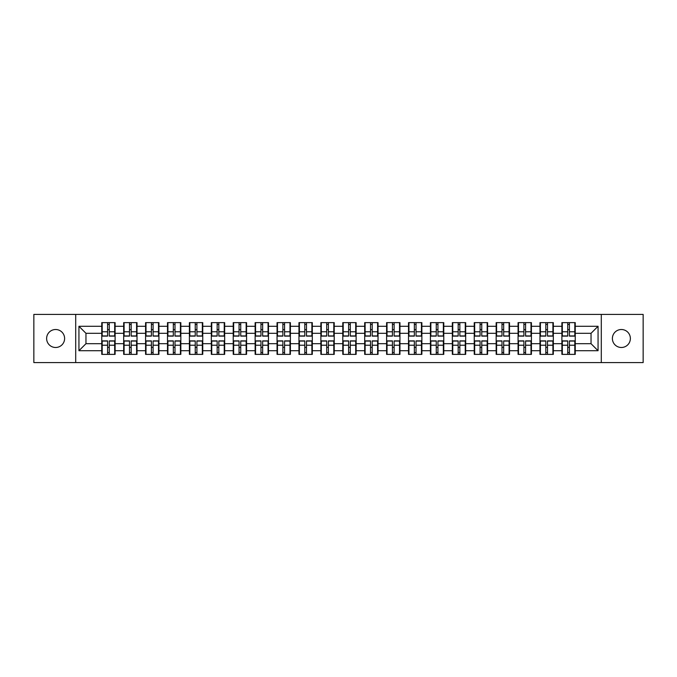 <?xml version="1.0" encoding="UTF-8"?>
<svg xmlns="http://www.w3.org/2000/svg" width="677" height="677" viewBox="0 0 677 677"><rect width="100%" height="100%" fill="white"/><g stroke="black" fill="none" stroke-linecap="round" stroke-linejoin="round"><path stroke-width="1.02" d="M621.376 347.487A8.987 8.987 0 0 1 612.389 338.5A8.987 8.987 0 0 1 621.376 329.513A8.987 8.987 0 0 1 630.372 338.5A8.987 8.987 0 0 1 621.376 347.487M55.624 347.487A8.987 8.987 0 0 1 46.628 338.5A8.987 8.987 0 0 1 55.624 329.513A8.987 8.987 0 0 1 64.611 338.5A8.987 8.987 0 0 1 55.624 347.487M601.294 362.584L643.15 362.584L643.15 314.416L601.294 314.416L601.294 362.584L75.706 362.584L75.706 314.416L33.85 314.416L33.85 362.584L75.706 362.584M575.238 347.419L574.815 347.419M562.316 347.419L561.893 347.419M561.893 329.581L562.316 329.581M574.815 329.581L575.238 329.581M575.238 327.753L574.815 327.753M562.316 327.753L561.893 327.753M561.893 349.247L562.316 349.247M574.815 349.247L575.238 349.247M553.329 347.419L552.906 347.419M540.407 347.419L539.984 347.419M539.984 329.581L540.407 329.581M552.906 329.581L553.329 329.581M553.329 327.753L552.906 327.753M540.407 327.753L539.984 327.753M539.984 349.247L540.407 349.247M552.906 349.247L553.329 349.247M531.42 347.419L530.996 347.419M518.497 347.419L518.074 347.419M518.074 329.581L518.497 329.581M530.996 329.581L531.42 329.581M531.42 327.753L530.996 327.753M518.497 327.753L518.074 327.753M518.074 349.247L518.497 349.247M530.996 349.247L531.42 349.247M487.592 347.419L487.169 347.419M474.67 347.419L474.247 347.419M474.247 329.581L474.67 329.581M487.169 329.581L487.592 329.581M487.592 327.753L487.169 327.753M474.67 327.753L474.247 327.753M474.247 349.247L474.67 349.247M487.169 349.247L487.592 349.247M465.683 347.419L465.26 347.419M452.761 347.419L452.338 347.419M452.338 329.581L452.761 329.581M465.26 329.581L465.683 329.581M465.683 327.753L465.26 327.753M452.761 327.753L452.338 327.753M452.338 349.247L452.761 349.247M465.26 349.247L465.683 349.247M443.773 347.419L443.35 347.419M430.851 347.419L430.428 347.419M430.428 329.581L430.851 329.581M443.35 329.581L443.773 329.581M443.773 327.753L443.35 327.753M430.851 327.753L430.428 327.753M430.428 349.247L430.851 349.247M443.35 349.247L443.773 349.247M421.864 347.419L421.441 347.419M408.942 347.419L408.519 347.419M408.519 329.581L408.942 329.581M421.441 329.581L421.864 329.581M421.864 327.753L421.441 327.753M408.942 327.753L408.519 327.753M408.519 349.247L408.942 349.247M421.441 349.247L421.864 349.247M378.037 347.419L377.614 347.419M365.115 347.419L364.691 347.419M364.691 329.581L365.115 329.581M377.614 329.581L378.037 329.581M378.037 327.753L377.614 327.753M365.115 327.753L364.691 327.753M364.691 349.247L365.115 349.247M377.614 349.247L378.037 349.247M356.127 347.419L355.704 347.419M343.205 347.419L342.782 347.419M342.782 329.581L343.205 329.581M355.704 329.581L356.127 329.581M356.127 327.753L355.704 327.753M343.205 327.753L342.782 327.753M342.782 349.247L343.205 349.247M355.704 349.247L356.127 349.247M334.218 347.419L333.795 347.419M321.296 347.419L320.873 347.419M320.873 329.581L321.296 329.581M333.795 329.581L334.218 329.581M334.218 327.753L333.795 327.753M321.296 327.753L320.873 327.753M320.873 349.247L321.296 349.247M333.795 349.247L334.218 349.247M312.309 347.419L311.885 347.419M299.386 347.419L298.963 347.419M298.963 329.581L299.386 329.581M311.885 329.581L312.309 329.581M312.309 327.753L311.885 327.753M299.386 327.753L298.963 327.753M298.963 349.247L299.386 349.247M311.885 349.247L312.309 349.247M268.481 347.419L268.058 347.419M255.559 347.419L255.136 347.419M255.136 329.581L255.559 329.581M268.058 329.581L268.481 329.581M268.481 327.753L268.058 327.753M255.559 327.753L255.136 327.753M255.136 349.247L255.559 349.247M268.058 349.247L268.481 349.247M246.572 347.419L246.149 347.419M233.65 347.419L233.227 347.419M233.227 329.581L233.65 329.581M246.149 329.581L246.572 329.581M246.572 327.753L246.149 327.753M233.65 327.753L233.227 327.753M233.227 349.247L233.65 349.247M246.149 349.247L246.572 349.247M224.662 347.419L224.239 347.419M211.74 347.419L211.317 347.419M211.317 329.581L211.74 329.581M224.239 329.581L224.662 329.581M224.662 327.753L224.239 327.753M211.74 327.753L211.317 327.753M211.317 349.247L211.74 349.247M224.239 349.247L224.662 349.247M202.753 347.419L202.33 347.419M189.831 347.419L189.408 347.419M189.408 329.581L189.831 329.581M202.33 329.581L202.753 329.581M202.753 327.753L202.33 327.753M189.831 327.753L189.408 327.753M189.408 349.247L189.831 349.247M202.33 349.247L202.753 349.247M158.926 347.419L158.503 347.419M146.004 347.419L145.58 347.419M145.58 329.581L146.004 329.581M158.503 329.581L158.926 329.581M158.926 327.753L158.503 327.753M146.004 327.753L145.58 327.753M145.58 349.247L146.004 349.247M158.503 349.247L158.926 349.247M137.016 347.419L136.593 347.419M124.094 347.419L123.671 347.419M123.671 329.581L124.094 329.581M136.593 329.581L137.016 329.581M137.016 327.753L136.593 327.753M124.094 327.753L123.671 327.753M123.671 349.247L124.094 349.247M136.593 349.247L137.016 349.247M601.294 314.416L75.706 314.416M591.038 343.696L591.038 333.304L575.238 333.304L575.238 343.696L591.038 343.696L598.062 350.72L598.062 326.28L575.238 326.28L575.238 322.624L561.893 322.624L561.893 333.304L553.329 333.304L553.329 343.696L561.893 343.696L561.893 333.304M598.062 350.72L575.238 350.72L575.238 354.376L561.893 354.376L561.893 350.72L553.329 350.72L553.329 354.376L539.984 354.376L539.984 350.72L531.42 350.72L531.42 354.376L518.074 354.376L518.074 350.72L509.502 350.72L509.502 354.376L496.165 354.376L496.165 350.72L487.592 350.72L487.592 354.376L474.247 354.376L474.247 350.72L465.683 350.72L465.683 354.376L452.338 354.376L452.338 350.72L443.773 350.72L443.773 354.376L430.428 354.376L430.428 350.72L421.864 350.72L421.864 354.376L408.519 354.376L408.519 350.72L399.946 350.72L399.946 354.376L386.609 354.376L386.609 350.72L378.037 350.72L378.037 354.376L364.691 354.376L364.691 350.72L356.127 350.72L356.127 354.376L342.782 354.376L342.782 350.72L334.218 350.72L334.218 354.376L320.873 354.376L320.873 350.72L312.309 350.72L312.309 354.376L298.963 354.376L298.963 350.72L290.391 350.72L290.391 354.376L277.054 354.376L277.054 350.72L268.481 350.72L268.481 354.376L255.136 354.376L255.136 350.72L246.572 350.72L246.572 354.376L233.227 354.376L233.227 350.72L224.662 350.72L224.662 354.376L211.317 354.376L211.317 350.72L202.753 350.72L202.753 354.376L189.408 354.376L189.408 350.72L180.835 350.72L180.835 354.376L167.498 354.376L167.498 350.72L158.926 350.72L158.926 354.376L145.58 354.376L145.58 350.72L137.016 350.72L137.016 354.376L123.671 354.376L123.671 350.72L115.107 350.72L115.107 354.376L101.762 354.376L101.762 350.72L78.938 350.72L78.938 326.28L101.762 326.28L101.762 333.304L85.962 333.304L85.962 343.696L101.762 343.696L101.762 333.304M561.893 326.28L553.329 326.28L553.329 322.624L539.984 322.624L539.984 326.28L531.42 326.28L531.42 322.624L518.074 322.624L518.074 326.28L509.502 326.28L509.502 322.624L496.165 322.624L496.165 326.28L487.592 326.28L487.592 322.624L474.247 322.624L474.247 326.28L465.683 326.28L465.683 322.624L452.338 322.624L452.338 326.28L443.773 326.28L443.773 322.624L430.428 322.624L430.428 326.28L421.864 326.28L421.864 322.624L408.519 322.624L408.519 326.28L399.946 326.28L399.946 322.624L386.609 322.624L386.609 326.28L378.037 326.28L378.037 322.624L364.691 322.624L364.691 326.28L356.127 326.28L356.127 322.624L342.782 322.624L342.782 326.28L334.218 326.28L334.218 322.624L320.873 322.624L320.873 326.28L312.309 326.28L312.309 322.624L298.963 322.624L298.963 326.28L290.391 326.28L290.391 322.624L277.054 322.624L277.054 326.28L268.481 326.28L268.481 322.624L255.136 322.624L255.136 326.28L246.572 326.28L246.572 322.624L233.227 322.624L233.227 326.28L224.662 326.28L224.662 322.624L211.317 322.624L211.317 326.28L202.753 326.28L202.753 322.624L189.408 322.624L189.408 326.28L180.835 326.28L180.835 322.624L167.498 322.624L167.498 326.28L158.926 326.28L158.926 322.624L145.58 322.624L145.58 326.28L137.016 326.28L137.016 322.624L123.671 322.624L123.671 326.28L115.107 326.28L115.107 322.624L101.762 322.624L101.762 326.28M561.893 343.696L561.893 350.72M553.329 343.696L553.329 350.72M553.329 326.28L553.329 333.304M531.42 343.696L539.984 343.696L539.984 333.304L531.42 333.304L531.42 350.72M539.984 343.696L539.984 350.72M539.984 326.28L539.984 333.304M531.42 326.28L531.42 333.304M509.502 343.696L518.074 343.696L518.074 333.304L509.502 333.304L509.502 350.72M518.074 343.696L518.074 350.72M518.074 326.28L518.074 333.304M509.502 326.28L509.502 333.304M487.592 343.696L496.165 343.696L496.165 333.304L487.592 333.304L487.592 350.72M496.165 343.696L496.165 350.72M496.165 326.28L496.165 333.304M487.592 326.28L487.592 333.304M465.683 343.696L474.247 343.696L474.247 333.304L465.683 333.304L465.683 350.72M474.247 343.696L474.247 350.72M474.247 326.28L474.247 333.304M465.683 326.28L465.683 333.304M443.773 343.696L452.338 343.696L452.338 333.304L443.773 333.304L443.773 350.72M452.338 343.696L452.338 350.72M452.338 326.28L452.338 333.304M443.773 326.28L443.773 333.304M421.864 343.696L430.428 343.696L430.428 333.304L421.864 333.304L421.864 350.72M430.428 343.696L430.428 350.72M430.428 326.28L430.428 333.304M421.864 326.28L421.864 333.304M399.946 343.696L408.519 343.696L408.519 333.304L399.946 333.304L399.946 350.72M408.519 343.696L408.519 350.72M408.519 326.28L408.519 333.304M399.946 326.28L399.946 333.304M378.037 343.696L386.609 343.696L386.609 333.304L378.037 333.304L378.037 350.72M386.609 343.696L386.609 350.72M386.609 326.28L386.609 333.304M378.037 326.28L378.037 333.304M356.127 343.696L364.691 343.696L364.691 333.304L356.127 333.304L356.127 350.72M364.691 343.696L364.691 350.72M364.691 326.28L364.691 333.304M356.127 326.28L356.127 333.304M334.218 343.696L342.782 343.696L342.782 333.304L334.218 333.304L334.218 350.72M342.782 343.696L342.782 350.72M342.782 326.28L342.782 333.304M334.218 326.28L334.218 333.304M312.309 343.696L320.873 343.696L320.873 333.304L312.309 333.304L312.309 350.72M320.873 343.696L320.873 350.72M320.873 326.28L320.873 333.304M312.309 326.28L312.309 333.304M290.391 343.696L298.963 343.696L298.963 333.304L290.391 333.304L290.391 350.72M298.963 343.696L298.963 350.72M298.963 326.28L298.963 333.304M290.391 326.28L290.391 333.304M268.481 343.696L277.054 343.696L277.054 333.304L268.481 333.304L268.481 350.72M277.054 343.696L277.054 350.72M277.054 326.28L277.054 333.304M268.481 326.28L268.481 333.304M246.572 343.696L255.136 343.696L255.136 333.304L246.572 333.304L246.572 350.72M255.136 343.696L255.136 350.72M255.136 326.28L255.136 333.304M246.572 326.28L246.572 333.304M224.662 343.696L233.227 343.696L233.227 333.304L224.662 333.304L224.662 350.72M233.227 343.696L233.227 350.72M233.227 326.28L233.227 333.304M224.662 326.28L224.662 333.304M202.753 343.696L211.317 343.696L211.317 333.304L202.753 333.304L202.753 350.72M211.317 343.696L211.317 350.72M211.317 326.28L211.317 333.304M202.753 326.28L202.753 333.304M180.835 343.696L189.408 343.696L189.408 333.304L180.835 333.304L180.835 350.72M189.408 343.696L189.408 350.72M189.408 326.28L189.408 333.304M180.835 326.28L180.835 333.304M158.926 343.696L167.498 343.696L167.498 333.304L158.926 333.304L158.926 350.72M167.498 343.696L167.498 350.72M167.498 326.28L167.498 333.304M158.926 326.28L158.926 333.304M137.016 343.696L145.58 343.696L145.58 333.304L137.016 333.304L137.016 350.72M145.58 343.696L145.58 350.72M145.58 326.28L145.58 333.304M137.016 326.28L137.016 333.304M115.107 343.696L123.671 343.696L123.671 333.304L115.107 333.304L115.107 350.72M123.671 343.696L123.671 350.72M123.671 326.28L123.671 333.304M115.107 326.28L115.107 333.304M115.107 347.419L114.684 347.419M102.185 347.419L101.762 347.419M101.762 329.581L102.185 329.581M114.684 329.581L115.107 329.581M115.107 327.753L114.684 327.753M102.185 327.753L101.762 327.753M101.762 349.247L102.185 349.247M114.684 349.247L115.107 349.247M101.762 343.696L101.762 350.72M85.962 343.696L78.938 350.72M78.938 326.28L85.962 333.304M575.238 343.696L575.238 350.72M575.238 326.28L575.238 333.304M598.062 326.28L591.038 333.304M114.684 322.624L114.684 336.114L109.276 336.114L109.276 322.624M107.592 322.624L107.592 336.114L102.185 336.114L102.185 322.624M107.592 324.452L109.276 324.452M109.276 329.648L107.592 329.648M102.185 354.376L102.185 340.886L107.592 340.886L107.592 354.376M109.276 354.376L109.276 340.886L114.684 340.886L114.684 354.376M109.276 352.548L107.592 352.548M107.592 347.352L109.276 347.352M136.593 322.624L136.593 336.114L131.186 336.114L131.186 322.624M129.502 322.624L129.502 336.114L124.094 336.114L124.094 322.624M129.502 324.452L131.186 324.452M131.186 329.648L129.502 329.648M158.503 322.624L158.503 336.114L153.095 336.114L153.095 322.624M151.411 322.624L151.411 336.114L146.004 336.114L146.004 322.624M151.411 324.452L153.095 324.452M153.095 329.648L151.411 329.648M180.42 322.624L180.42 336.114L175.005 336.114L175.005 322.624M173.32 322.624L173.32 336.114L167.913 336.114L167.913 322.624M173.32 324.452L175.005 324.452M175.005 329.648L173.32 329.648M202.33 322.624L202.33 336.114L196.922 336.114L196.922 322.624M195.238 322.624L195.238 336.114L189.831 336.114L189.831 322.624M195.238 324.452L196.922 324.452M196.922 329.648L195.238 329.648M224.239 322.624L224.239 336.114L218.832 336.114L218.832 322.624M217.148 322.624L217.148 336.114L211.74 336.114L211.74 322.624M217.148 324.452L218.832 324.452M218.832 329.648L217.148 329.648M124.094 354.376L124.094 340.886L129.502 340.886L129.502 354.376M131.186 354.376L131.186 340.886L136.593 340.886L136.593 354.376M131.186 352.548L129.502 352.548M129.502 347.352L131.186 347.352M146.004 354.376L146.004 340.886L151.411 340.886L151.411 354.376M153.095 354.376L153.095 340.886L158.503 340.886L158.503 354.376M153.095 352.548L151.411 352.548M151.411 347.352L153.095 347.352M167.913 354.376L167.913 340.886L173.32 340.886L173.32 354.376M175.005 354.376L175.005 340.886L180.42 340.886L180.42 354.376M175.005 352.548L173.32 352.548M173.32 347.352L175.005 347.352M189.831 354.376L189.831 340.886L195.238 340.886L195.238 354.376M196.922 354.376L196.922 340.886L202.33 340.886L202.33 354.376M196.922 352.548L195.238 352.548M195.238 347.352L196.922 347.352M211.74 354.376L211.74 340.886L217.148 340.886L217.148 354.376M218.832 354.376L218.832 340.886L224.239 340.886L224.239 354.376M218.832 352.548L217.148 352.548M217.148 347.352L218.832 347.352M246.149 322.624L246.149 336.114L240.741 336.114L240.741 322.624M239.057 322.624L239.057 336.114L233.65 336.114L233.65 322.624M239.057 324.452L240.741 324.452M240.741 329.648L239.057 329.648M233.65 354.376L233.65 340.886L239.057 340.886L239.057 354.376M240.741 354.376L240.741 340.886L246.149 340.886L246.149 354.376M240.741 352.548L239.057 352.548M239.057 347.352L240.741 347.352M268.058 322.624L268.058 336.114L262.651 336.114L262.651 322.624M260.967 322.624L260.967 336.114L255.559 336.114L255.559 322.624M260.967 324.452L262.651 324.452M262.651 329.648L260.967 329.648M255.559 354.376L255.559 340.886L260.967 340.886L260.967 354.376M262.651 354.376L262.651 340.886L268.058 340.886L268.058 354.376M262.651 352.548L260.967 352.548M260.967 347.352L262.651 347.352M289.976 322.624L289.976 336.114L284.568 336.114L284.568 322.624M282.876 322.624L282.876 336.114L277.468 336.114L277.468 322.624M282.876 324.452L284.568 324.452M284.568 329.648L282.876 329.648M277.468 354.376L277.468 340.886L282.876 340.886L282.876 354.376M284.568 354.376L284.568 340.886L289.976 340.886L289.976 354.376M284.568 352.548L282.876 352.548M282.876 347.352L284.568 347.352M311.885 322.624L311.885 336.114L306.478 336.114L306.478 322.624M304.794 322.624L304.794 336.114L299.386 336.114L299.386 322.624M304.794 324.452L306.478 324.452M306.478 329.648L304.794 329.648M299.386 354.376L299.386 340.886L304.794 340.886L304.794 354.376M306.478 354.376L306.478 340.886L311.885 340.886L311.885 354.376M306.478 352.548L304.794 352.548M304.794 347.352L306.478 347.352M333.795 322.624L333.795 336.114L328.387 336.114L328.387 322.624M326.703 322.624L326.703 336.114L321.296 336.114L321.296 322.624M326.703 324.452L328.387 324.452M328.387 329.648L326.703 329.648M321.296 354.376L321.296 340.886L326.703 340.886L326.703 354.376M328.387 354.376L328.387 340.886L333.795 340.886L333.795 354.376M328.387 352.548L326.703 352.548M326.703 347.352L328.387 347.352M355.704 322.624L355.704 336.114L350.297 336.114L350.297 322.624M348.613 322.624L348.613 336.114L343.205 336.114L343.205 322.624M348.613 324.452L350.297 324.452M350.297 329.648L348.613 329.648M343.205 354.376L343.205 340.886L348.613 340.886L348.613 354.376M350.297 354.376L350.297 340.886L355.704 340.886L355.704 354.376M350.297 352.548L348.613 352.548M348.613 347.352L350.297 347.352M377.614 322.624L377.614 336.114L372.206 336.114L372.206 322.624M370.522 322.624L370.522 336.114L365.115 336.114L365.115 322.624M370.522 324.452L372.206 324.452M372.206 329.648L370.522 329.648M365.115 354.376L365.115 340.886L370.522 340.886L370.522 354.376M372.206 354.376L372.206 340.886L377.614 340.886L377.614 354.376M372.206 352.548L370.522 352.548M370.522 347.352L372.206 347.352M399.532 322.624L399.532 336.114L394.124 336.114L394.124 322.624M392.432 322.624L392.432 336.114L387.024 336.114L387.024 322.624M392.432 324.452L394.124 324.452M394.124 329.648L392.432 329.648M387.024 354.376L387.024 340.886L392.432 340.886L392.432 354.376M394.124 354.376L394.124 340.886L399.532 340.886L399.532 354.376M394.124 352.548L392.432 352.548M392.432 347.352L394.124 347.352M421.441 322.624L421.441 336.114L416.033 336.114L416.033 322.624M414.349 322.624L414.349 336.114L408.942 336.114L408.942 322.624M414.349 324.452L416.033 324.452M416.033 329.648L414.349 329.648M408.942 354.376L408.942 340.886L414.349 340.886L414.349 354.376M416.033 354.376L416.033 340.886L421.441 340.886L421.441 354.376M416.033 352.548L414.349 352.548M414.349 347.352L416.033 347.352M443.35 322.624L443.35 336.114L437.943 336.114L437.943 322.624M436.259 322.624L436.259 336.114L430.851 336.114L430.851 322.624M436.259 324.452L437.943 324.452M437.943 329.648L436.259 329.648M430.851 354.376L430.851 340.886L436.259 340.886L436.259 354.376M437.943 354.376L437.943 340.886L443.35 340.886L443.35 354.376M437.943 352.548L436.259 352.548M436.259 347.352L437.943 347.352M465.26 322.624L465.26 336.114L459.852 336.114L459.852 322.624M458.168 322.624L458.168 336.114L452.761 336.114L452.761 322.624M458.168 324.452L459.852 324.452M459.852 329.648L458.168 329.648M452.761 354.376L452.761 340.886L458.168 340.886L458.168 354.376M459.852 354.376L459.852 340.886L465.26 340.886L465.26 354.376M459.852 352.548L458.168 352.548M458.168 347.352L459.852 347.352M487.169 322.624L487.169 336.114L481.762 336.114L481.762 322.624M480.078 322.624L480.078 336.114L474.67 336.114L474.67 322.624M480.078 324.452L481.762 324.452M481.762 329.648L480.078 329.648M474.67 354.376L474.67 340.886L480.078 340.886L480.078 354.376M481.762 354.376L481.762 340.886L487.169 340.886L487.169 354.376M481.762 352.548L480.078 352.548M480.078 347.352L481.762 347.352M509.087 322.624L509.087 336.114L503.68 336.114L503.68 322.624M501.995 322.624L501.995 336.114L496.579 336.114L496.579 322.624M501.995 324.452L503.68 324.452M503.68 329.648L501.995 329.648M496.579 354.376L496.579 340.886L501.995 340.886L501.995 354.376M503.68 354.376L503.68 340.886L509.087 340.886L509.087 354.376M503.68 352.548L501.995 352.548M501.995 347.352L503.68 347.352M530.996 322.624L530.996 336.114L525.589 336.114L525.589 322.624M523.905 322.624L523.905 336.114L518.497 336.114L518.497 322.624M523.905 324.452L525.589 324.452M525.589 329.648L523.905 329.648M518.497 354.376L518.497 340.886L523.905 340.886L523.905 354.376M525.589 354.376L525.589 340.886L530.996 340.886L530.996 354.376M525.589 352.548L523.905 352.548M523.905 347.352L525.589 347.352M552.906 322.624L552.906 336.114L547.498 336.114L547.498 322.624M545.814 322.624L545.814 336.114L540.407 336.114L540.407 322.624M545.814 324.452L547.498 324.452M547.498 329.648L545.814 329.648M540.407 354.376L540.407 340.886L545.814 340.886L545.814 354.376M547.498 354.376L547.498 340.886L552.906 340.886L552.906 354.376M547.498 352.548L545.814 352.548M545.814 347.352L547.498 347.352M574.815 322.624L574.815 336.114L569.408 336.114L569.408 322.624M567.724 322.624L567.724 336.114L562.316 336.114L562.316 322.624M567.724 324.452L569.408 324.452M569.408 329.648L567.724 329.648M562.316 354.376L562.316 340.886L567.724 340.886L567.724 354.376M569.408 354.376L569.408 340.886L574.815 340.886L574.815 354.376M569.408 352.548L567.724 352.548M567.724 347.352L569.408 347.352M107.592 331.781L102.185 331.781M107.592 335.936L102.185 335.936M114.684 331.781L109.276 331.781M114.684 335.936L109.276 335.936M109.276 345.219L114.684 345.219M109.276 341.064L114.684 341.064M102.185 345.219L107.592 345.219M102.185 341.064L107.592 341.064M129.502 331.781L124.094 331.781M129.502 335.936L124.094 335.936M136.593 331.781L131.186 331.781M136.593 335.936L131.186 335.936M151.411 331.781L146.004 331.781M151.411 335.936L146.004 335.936M158.503 331.781L153.095 331.781M158.503 335.936L153.095 335.936M173.32 331.781L167.913 331.781M173.32 335.936L167.913 335.936M180.42 331.781L175.005 331.781M180.42 335.936L175.005 335.936M195.238 331.781L189.831 331.781M195.238 335.936L189.831 335.936M202.33 331.781L196.922 331.781M202.33 335.936L196.922 335.936M217.148 331.781L211.74 331.781M217.148 335.936L211.74 335.936M224.239 331.781L218.832 331.781M224.239 335.936L218.832 335.936M131.186 345.219L136.593 345.219M131.186 341.064L136.593 341.064M124.094 345.219L129.502 345.219M124.094 341.064L129.502 341.064M153.095 345.219L158.503 345.219M153.095 341.064L158.503 341.064M146.004 345.219L151.411 345.219M146.004 341.064L151.411 341.064M175.005 345.219L180.42 345.219M175.005 341.064L180.42 341.064M167.913 345.219L173.32 345.219M167.913 341.064L173.32 341.064M196.922 345.219L202.33 345.219M196.922 341.064L202.33 341.064M189.831 345.219L195.238 345.219M189.831 341.064L195.238 341.064M218.832 345.219L224.239 345.219M218.832 341.064L224.239 341.064M211.74 345.219L217.148 345.219M211.74 341.064L217.148 341.064M239.057 331.781L233.65 331.781M239.057 335.936L233.65 335.936M246.149 331.781L240.741 331.781M246.149 335.936L240.741 335.936M240.741 345.219L246.149 345.219M240.741 341.064L246.149 341.064M233.65 345.219L239.057 345.219M233.65 341.064L239.057 341.064M260.967 331.781L255.559 331.781M260.967 335.936L255.559 335.936M268.058 331.781L262.651 331.781M268.058 335.936L262.651 335.936M262.651 345.219L268.058 345.219M262.651 341.064L268.058 341.064M255.559 345.219L260.967 345.219M255.559 341.064L260.967 341.064M282.876 331.781L277.468 331.781M282.876 335.936L277.468 335.936M289.976 331.781L284.568 331.781M289.976 335.936L284.568 335.936M284.568 345.219L289.976 345.219M284.568 341.064L289.976 341.064M277.468 345.219L282.876 345.219M277.468 341.064L282.876 341.064M304.794 331.781L299.386 331.781M304.794 335.936L299.386 335.936M311.885 331.781L306.478 331.781M311.885 335.936L306.478 335.936M306.478 345.219L311.885 345.219M306.478 341.064L311.885 341.064M299.386 345.219L304.794 345.219M299.386 341.064L304.794 341.064M326.703 331.781L321.296 331.781M326.703 335.936L321.296 335.936M333.795 331.781L328.387 331.781M333.795 335.936L328.387 335.936M328.387 345.219L333.795 345.219M328.387 341.064L333.795 341.064M321.296 345.219L326.703 345.219M321.296 341.064L326.703 341.064M348.613 331.781L343.205 331.781M348.613 335.936L343.205 335.936M355.704 331.781L350.297 331.781M355.704 335.936L350.297 335.936M350.297 345.219L355.704 345.219M350.297 341.064L355.704 341.064M343.205 345.219L348.613 345.219M343.205 341.064L348.613 341.064M370.522 331.781L365.115 331.781M370.522 335.936L365.115 335.936M377.614 331.781L372.206 331.781M377.614 335.936L372.206 335.936M372.206 345.219L377.614 345.219M372.206 341.064L377.614 341.064M365.115 345.219L370.522 345.219M365.115 341.064L370.522 341.064M392.432 331.781L387.024 331.781M392.432 335.936L387.024 335.936M399.532 331.781L394.124 331.781M399.532 335.936L394.124 335.936M394.124 345.219L399.532 345.219M394.124 341.064L399.532 341.064M387.024 345.219L392.432 345.219M387.024 341.064L392.432 341.064M414.349 331.781L408.942 331.781M414.349 335.936L408.942 335.936M421.441 331.781L416.033 331.781M421.441 335.936L416.033 335.936M416.033 345.219L421.441 345.219M416.033 341.064L421.441 341.064M408.942 345.219L414.349 345.219M408.942 341.064L414.349 341.064M436.259 331.781L430.851 331.781M436.259 335.936L430.851 335.936M443.35 331.781L437.943 331.781M443.35 335.936L437.943 335.936M437.943 345.219L443.35 345.219M437.943 341.064L443.35 341.064M430.851 345.219L436.259 345.219M430.851 341.064L436.259 341.064M458.168 331.781L452.761 331.781M458.168 335.936L452.761 335.936M465.26 331.781L459.852 331.781M465.26 335.936L459.852 335.936M459.852 345.219L465.26 345.219M459.852 341.064L465.26 341.064M452.761 345.219L458.168 345.219M452.761 341.064L458.168 341.064M480.078 331.781L474.67 331.781M480.078 335.936L474.67 335.936M487.169 331.781L481.762 331.781M487.169 335.936L481.762 335.936M481.762 345.219L487.169 345.219M481.762 341.064L487.169 341.064M474.67 345.219L480.078 345.219M474.67 341.064L480.078 341.064M501.995 331.781L496.579 331.781M501.995 335.936L496.579 335.936M509.087 331.781L503.68 331.781M509.087 335.936L503.68 335.936M503.68 345.219L509.087 345.219M503.68 341.064L509.087 341.064M496.579 345.219L501.995 345.219M496.579 341.064L501.995 341.064M523.905 331.781L518.497 331.781M523.905 335.936L518.497 335.936M530.996 331.781L525.589 331.781M530.996 335.936L525.589 335.936M525.589 345.219L530.996 345.219M525.589 341.064L530.996 341.064M518.497 345.219L523.905 345.219M518.497 341.064L523.905 341.064M545.814 331.781L540.407 331.781M545.814 335.936L540.407 335.936M552.906 331.781L547.498 331.781M552.906 335.936L547.498 335.936M547.498 345.219L552.906 345.219M547.498 341.064L552.906 341.064M540.407 345.219L545.814 345.219M540.407 341.064L545.814 341.064M567.724 331.781L562.316 331.781M567.724 335.936L562.316 335.936M574.815 331.781L569.408 331.781M574.815 335.936L569.408 335.936M569.408 345.219L574.815 345.219M569.408 341.064L574.815 341.064M562.316 345.219L567.724 345.219M562.316 341.064L567.724 341.064"/></g></svg>
